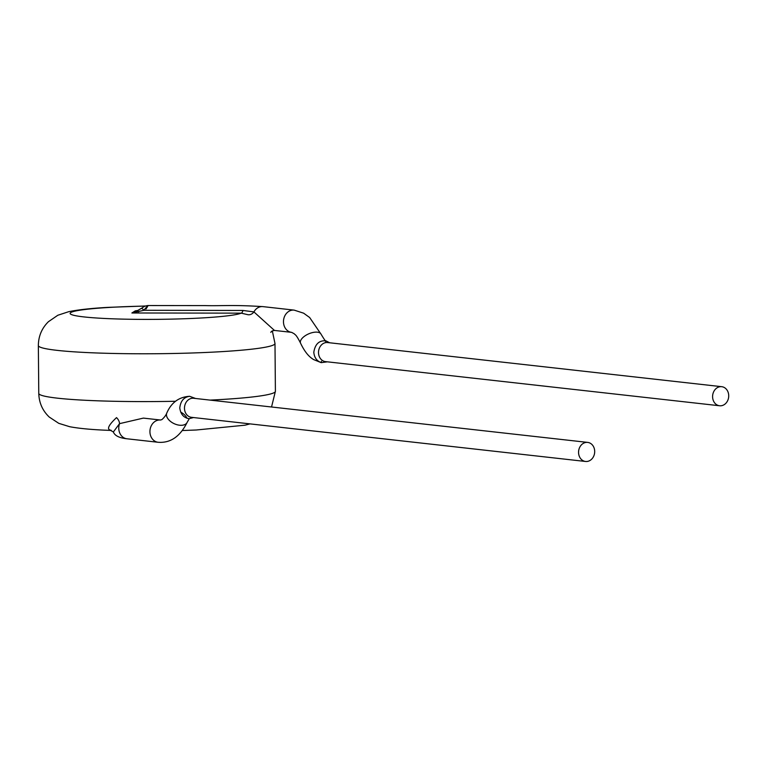 <?xml version="1.0" encoding="UTF-8"?>
<svg xmlns="http://www.w3.org/2000/svg" width="767" height="767" viewBox="0 0 767 767"><rect width="100%" height="100%" fill="white"/><g stroke="black" fill="none" stroke-linecap="round" stroke-linejoin="round"><path stroke-width="1.15" d="M111.215 430.297C106.392 429.673 108.166 425.445 116.517 417.622A6.395 3.94 -126.3 0 1 119.537 423.652A11.189 9.386 96.4 0 0 126.939 438.782L158.088 442.271A11.189 9.386 96.4 0 1 149.929 431.696A11.189 9.386 96.4 0 1 160.581 420.028L143.381 418.101L119.537 423.652L113.343 431.994M148.012 305.534L205.153 305.602C222.468 306.043 231.883 304.662 262.976 306.627A11.189 9.386 96.4 0 0 253.915 311.901A6.395 5.561 -61.9 0 1 247.923 314.71L241.25 313.147L131.886 312.984L135.299 310.856L137.686 310.491L135.299 310.856M193.514 417.555L189.228 418.667C183.812 417.91 180.657 414.343 179.785 407.967L179.785 407.891C180.581 401.026 183.85 397.162 189.574 396.299C178.941 396.98 171.367 402.541 166.822 412.982A11.189 6.635 24.7 0 0 167.551 418.178A11.189 6.635 24.7 0 0 167.58 418.216A11.189 6.635 24.7 0 0 178.04 424.976A11.189 6.635 24.7 0 0 187.158 422.349C180.092 436.605 170.408 443.24 158.088 442.271M578.558 452.405A9.597 8.044 -83.6 0 1 586.544 442.367A9.597 8.044 -83.6 0 1 587.695 442.406A9.597 8.044 -83.6 0 1 594.626 452.827A9.597 8.044 -83.6 0 1 585.557 461.466A9.597 8.044 -83.6 0 1 578.558 452.405M146.056 308.938C149.181 304.125 148.453 304.576 143.88 310.29L242.947 310.453A6.395 2.234 -88.8 0 1 241.25 313.147A86.345 6.711 -0.5 0 1 108.185 318.631A86.345 6.711 -0.5 0 1 109.652 307.414A86.345 6.711 -0.5 0 1 145.385 306.091M138.626 311.881A6.395 3.423 -120.4 0 0 135.855 311.632L141.32 308.439A6.395 1.534 -120.3 0 1 143.88 310.29L131.886 312.984L137.667 310.51A6.395 4.861 60 0 0 137.667 310.51L142.259 307.845A6.395 3.289 59.9 0 0 142.259 307.845C143.793 306.541 145.711 305.765 148.002 305.534L148.002 305.534M242.947 310.453L253.915 311.901L274.442 330.433L291.642 332.36L294.25 333.779C295.295 335.198 295.678 333.559 300.549 343.156A11.189 5.292 156.6 0 1 301.373 339.292A11.189 5.292 156.6 0 1 301.402 339.254A11.189 5.292 156.6 0 1 312.14 332.667A11.189 5.292 156.6 0 1 321.085 334.249L309.647 317.519L303.636 313.185L294.135 310.117A11.189 9.386 96.4 0 0 283.474 321.795A11.189 9.386 96.4 0 0 291.642 332.36M321.143 362.57C316.771 360.989 314.326 357.585 313.808 352.341L313.808 352.264C315.093 344.182 319.043 340.375 325.659 340.816M712.591 396.702A9.597 8.044 -83.6 0 1 720.568 386.664A9.597 8.044 -83.6 0 1 721.718 386.693A9.597 8.044 -83.6 0 1 728.65 397.124A9.597 8.044 -83.6 0 1 719.59 405.762A9.597 8.044 -83.6 0 1 712.591 396.702M141.32 308.439L137.667 310.51M110.553 430.412C93.104 429.788 79.48 428.561 69.692 426.711L58.762 423.336L49.241 417.047C42.53 410.652 39.04 402.771 38.772 393.385A118.319 9.194 -0.5 0 0 175.585 401.266M210.091 400.106A118.319 9.194 -0.5 0 0 275.401 391.314L271.537 406.989M38.772 393.385L38.35 345.562A118.319 9.194 -0.5 0 0 156.746 353.721A118.319 9.194 -0.5 0 0 274.989 343.491L272.314 330.855M187.033 418.331A11.189 6.635 24.7 0 0 180.696 412.1M585.557 461.466L191.482 417.325A9.597 8.044 -83.6 0 1 184.483 408.265A9.597 8.044 -83.6 0 1 193.61 398.265L587.695 442.406M719.59 405.762L325.505 361.621A9.597 8.044 -83.6 0 1 318.506 352.561A9.597 8.044 -83.6 0 1 327.643 342.552L721.718 386.693M113.382 431.994C114.753 435.694 119.278 437.957 126.948 438.782M250.023 423.883L245.066 425.177L196.266 429.999L182.335 430.536M275.401 391.314L274.989 343.491M38.35 345.562C38.465 336.167 41.811 328.218 48.407 321.718L57.822 315.256L68.685 311.699C78.176 309.734 91.302 308.286 108.061 307.366L145.634 305.985M160.581 420.028L161.99 419.539C164.454 417.258 166.065 415.072 166.822 412.982M189.267 418.667L187.158 422.349M189.583 396.29L195.556 398.476M110.582 430.402L113.372 431.974M262.976 306.627L294.135 310.117M325.505 341.497L325.754 340.749C326.08 342.101 324.527 339.934 321.085 334.249M321.421 361.343L321.152 362.638L313.578 359.56C311.21 358.036 306.158 354.968 300.549 343.156M325.678 340.74L329.676 342.782M321.162 362.638L327.442 361.832M274.442 330.433C272.333 330.798 271.125 331.449 270.809 332.389"/></g></svg>
